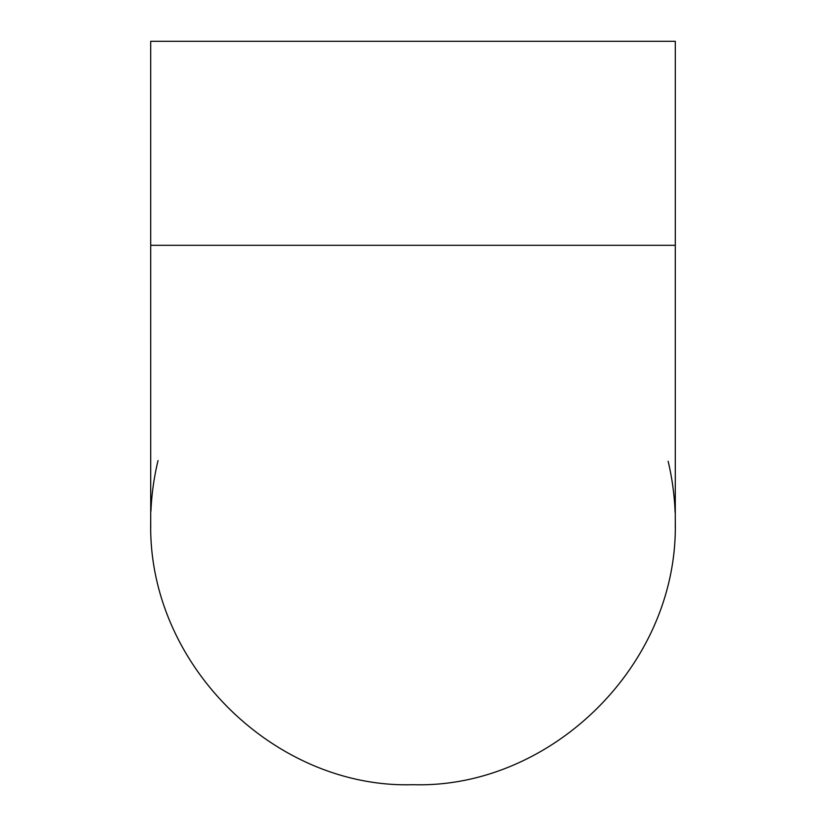 <?xml version="1.0" encoding="UTF-8"?>
<svg xmlns="http://www.w3.org/2000/svg" width="826" height="826" viewBox="0 0 826 826"><rect width="100%" height="100%" fill="white"/><g stroke="black" fill="none" stroke-linecap="round" stroke-linejoin="round"><path stroke-width="1.24" d="M675.255 527.143A262.296 262.296 0 0 0 675.286 520.029M675.11 512.306A262.296 262.296 0 0 0 668.131 461.269M158.034 460.588A262.296 262.296 0 0 0 150.931 511.17M150.714 520.029A262.296 262.296 0 0 0 150.745 527.153M150.704 245.312L675.296 245.312L675.296 41.3L150.704 41.3L150.714 522.28C147.74 665.684 276.029 788.913 413 784.7C549.971 788.913 678.26 665.684 675.286 522.28L675.286 245.312"/></g></svg>
